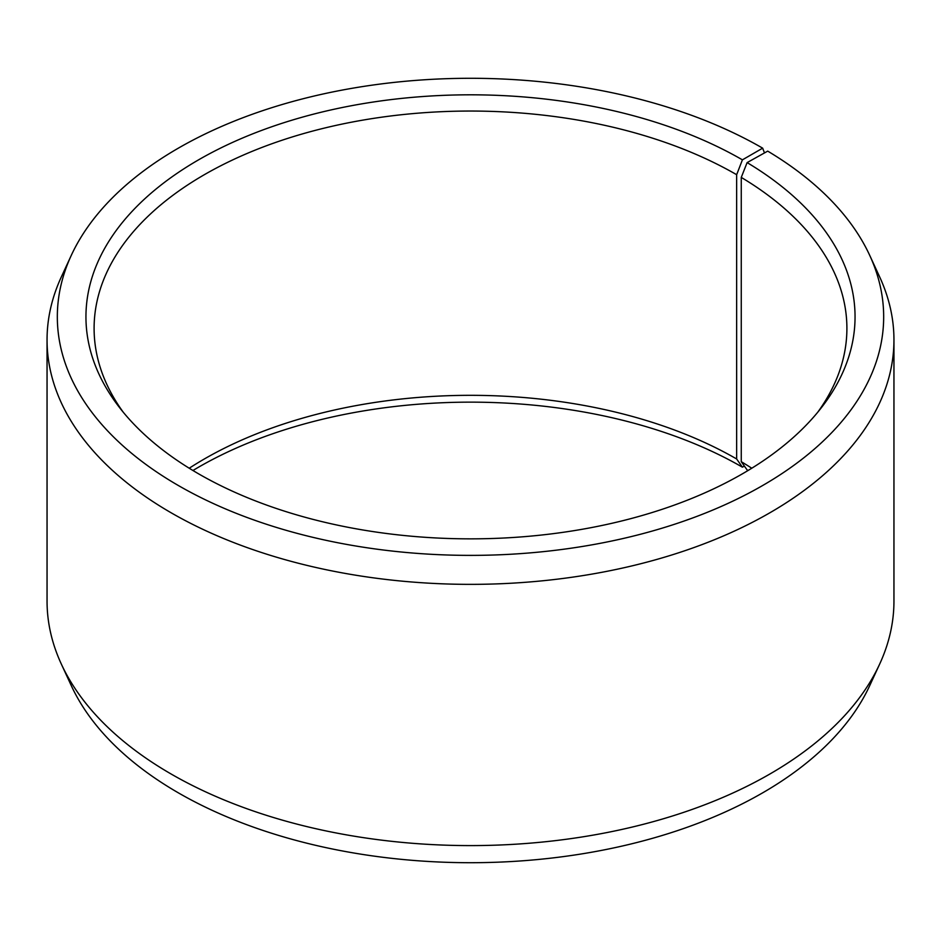 <?xml version="1.0" encoding="UTF-8"?>
<svg xmlns="http://www.w3.org/2000/svg" width="941" height="941" viewBox="0 0 941 941"><rect width="100%" height="100%" fill="white"/><g stroke="black" fill="none" stroke-linecap="round" stroke-linejoin="round"><path stroke-width="1.41" d="M751.777 468.23A376.4 217.312 -0 0 0 741.261 461.678L747.119 469.935A384.551 222.017 -0 0 1 748.06 470.5M817.705 412.276A376.4 217.312 -0 0 0 846.9 328.362A376.4 217.312 -0 0 0 741.261 177.402L741.261 461.678M764.492 152.924L762.657 148.16L742.414 159.841A384.551 222.017 -0 0 0 252.423 133.963A384.551 222.017 -0 0 0 119.46 407.477A384.551 222.017 -0 0 0 198.586 473.829A384.551 222.017 -0 0 0 821.54 407.477A384.551 222.017 -0 0 0 747.119 162.605L741.261 177.402M762.657 148.16A413.17 238.544 -0 0 0 363.261 86.466A413.17 238.544 -0 0 0 71.245 255.446A413.17 238.544 -0 0 0 178.343 485.509A413.17 238.544 -0 0 0 676.814 523.514A413.17 238.544 -0 0 0 869.755 255.446A413.17 238.544 -0 0 0 767.715 151.125L747.119 162.605M71.245 255.446L61.318 276.96A423.45 244.472 -0 0 0 47.05 339.889A423.45 244.472 -0 0 0 171.074 512.751A423.45 244.472 -0 0 0 632.552 565.753A423.45 244.472 -0 0 0 893.95 339.889A423.45 244.472 -0 0 0 879.682 276.96L869.755 255.446M47.05 339.889L47.05 601.111A423.45 244.472 -0 0 0 61.318 664.04A423.45 244.472 -0 0 0 171.074 773.984A423.45 244.472 -0 0 0 580.409 837.219A423.45 244.472 -0 0 0 879.682 664.04A423.45 244.472 -0 0 0 893.95 601.111L893.95 339.889M61.318 664.04L71.245 685.554A413.17 238.544 -0 0 0 178.343 792.84A413.17 238.544 -0 0 0 577.739 854.534A413.17 238.544 -0 0 0 869.755 685.554L879.682 664.04M742.414 159.841L736.65 174.697L736.65 458.973A376.4 217.312 -0 0 0 189.223 468.23M736.65 458.973L742.414 467.171A384.551 222.017 -0 0 0 192.94 470.5M742.414 467.171L744.366 466.054M736.65 174.697A376.4 217.312 -0 0 0 326.456 127.588A376.4 217.312 -0 0 0 94.1 328.362A376.4 217.312 -0 0 0 123.295 412.276"/></g></svg>
